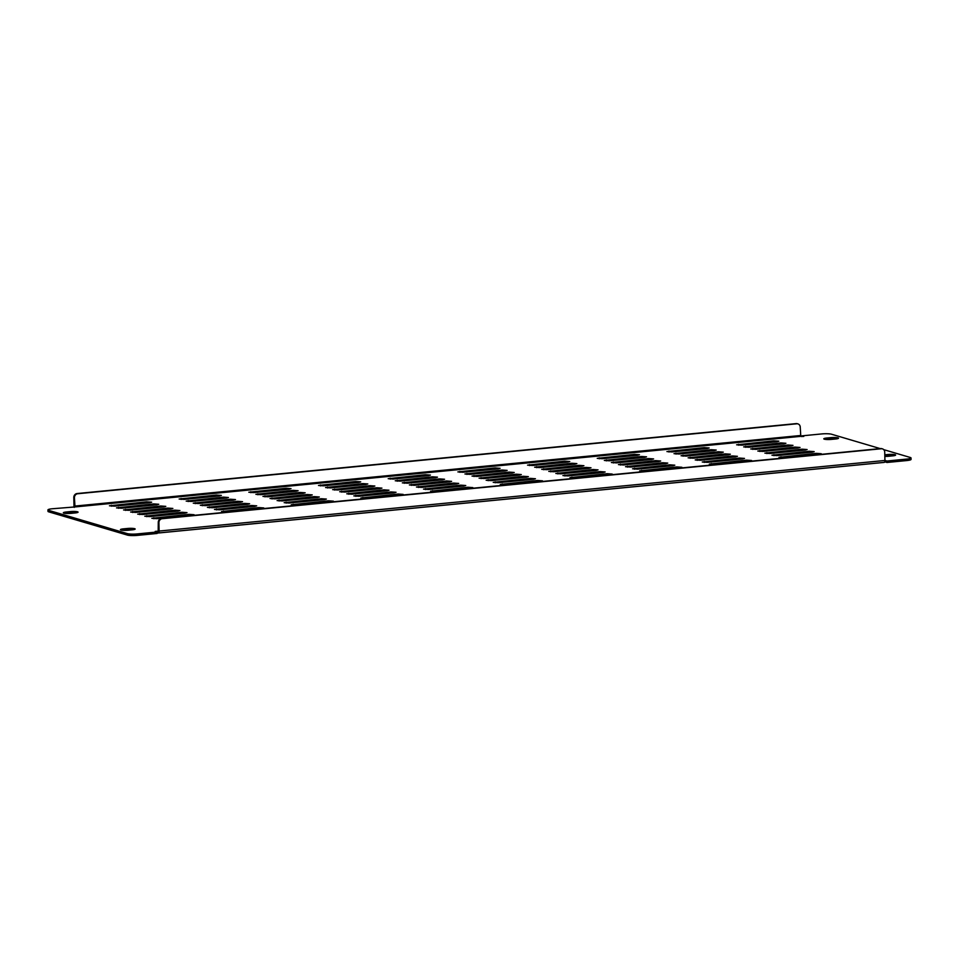 <?xml version="1.0" encoding="UTF-8"?>
<svg xmlns="http://www.w3.org/2000/svg" width="959" height="959" viewBox="0 0 959 959"><rect width="100%" height="100%" fill="white"/><g stroke="black" fill="none" stroke-linecap="round" stroke-linejoin="round"><path stroke-width="1.44" d="M796.797 423.794L77.691 493.741A3.716 3.321 106.5 0 0 74.43 497.733L74.982 506.939L800.789 436.345L800.238 427.139A3.716 3.321 106.5 0 0 796.797 423.794L796.162 423.614A3.716 3.321 -73.5 0 1 797.612 423.83M158.283 531.502L157.216 531.226L157.252 532.701L158.211 532.976A2.23 0.947 -95.6 0 0 158.379 533L884.186 462.406A2.23 0.947 84.4 0 0 884.929 460.476L884.725 452.109A3.716 3.321 106.5 0 0 881.285 448.752L880.65 448.572A3.716 3.321 -73.5 0 1 882.1 448.788M161.532 518.507L162.179 518.699A3.716 3.321 106.5 0 0 158.918 522.691L158.271 522.499A3.716 3.321 -73.5 0 1 161.532 518.507L880.65 448.572M74.43 497.733L73.795 497.541A3.716 3.321 -73.5 0 1 77.056 493.549L77.691 493.741M835.469 439.006L831.453 439.39A5.346 0.815 178.6 0 1 824.32 439.174A5.346 0.815 178.6 0 1 823.793 438.838A5.346 0.815 178.6 0 1 826.826 438.023L830.842 437.64A5.346 0.815 178.6 0 1 838.514 438.191A5.346 0.815 178.6 0 1 835.469 439.006M826.79 439.498A5.346 0.815 178.6 0 1 826.862 439.498L830.878 439.102A5.346 0.815 178.6 0 1 835.541 438.994M66.339 513.461A5.346 0.815 178.6 0 1 66.411 513.449L70.427 513.065A5.346 0.815 178.6 0 1 75.09 512.957M66.375 511.986L70.391 511.591A5.346 0.815 178.6 0 1 78.063 512.142A5.346 0.815 178.6 0 1 75.018 512.957L71.002 513.353A5.346 0.815 178.6 0 1 63.857 513.137A5.346 0.815 178.6 0 1 63.342 512.801A5.346 0.815 178.6 0 1 66.375 511.986L66.411 513.449M123.459 530.327A5.346 0.815 178.6 0 1 123.531 530.327L127.547 529.931A5.346 0.815 178.6 0 1 132.21 529.824M123.495 528.853L127.511 528.469A5.346 0.815 178.6 0 1 135.171 529.02A5.346 0.815 178.6 0 1 132.138 529.836L128.122 530.219A5.346 0.815 178.6 0 1 120.978 530.015A5.346 0.815 178.6 0 1 120.45 529.668A5.346 0.815 178.6 0 1 123.495 528.853L123.531 530.327M884.797 454.818L887.962 454.506A5.346 0.815 178.6 0 1 895.622 455.057A5.346 0.815 178.6 0 1 892.589 455.873L888.573 456.268A5.346 0.815 178.6 0 1 884.833 456.412M884.833 456.28L887.998 455.981A5.346 0.815 178.6 0 1 892.661 455.873M74.982 506.939L52.17 508.773A7.432 1.139 -1.4 0 0 47.95 509.9A7.432 1.139 -1.4 0 0 48.681 510.38L48.717 511.842A7.432 1.139 178.6 0 1 47.986 511.375L47.95 509.9M127.415 535.098L127.379 533.624A7.432 1.139 -1.4 0 0 137.293 533.923L137.329 535.386A7.432 1.139 178.6 0 1 127.415 535.098L48.717 511.842M911.014 457.958L911.05 459.421A7.432 1.139 178.6 0 1 906.83 460.548L906.794 459.085A7.432 1.139 -1.4 0 0 911.014 457.958A7.432 1.139 -1.4 0 0 910.283 457.479L883.719 449.639M880.242 448.608L831.585 434.235A7.432 1.139 -1.4 0 0 821.671 433.936L801.832 435.865L801.856 436.621M162.179 518.699L881.285 448.752M158.175 531.514L158.271 522.499M158.379 533A2.23 0.947 -95.6 0 0 159.122 531.058L158.918 522.691M884.186 462.406A2.23 0.947 84.4 0 1 884.018 462.394L158.535 532.952M796.162 423.614L77.056 493.549M73.795 497.541L73.999 505.92A2.23 0.947 -95.6 0 0 74.251 507.383M157.216 531.226L155.202 531.43L157.132 531.993L157.168 533.468L137.329 535.386M906.794 459.085L886.967 461.015L885.037 460.44L884.689 461.95M886.967 461.015L887.003 462.478L885.073 461.914M800.789 436.345L803.762 436.429L801.832 435.865M127.379 533.624L48.681 510.38M157.132 531.993L137.293 533.923M906.83 460.548L887.003 462.478M634.474 454.386L639.473 454.746L637.495 455.273L602.252 458.702L597.241 458.342L634.474 454.386L634.498 455.573M641.547 456.472L646.546 456.832L644.556 457.371L609.313 460.799L604.314 460.428L641.547 456.472L641.571 457.659M648.608 458.558L653.606 458.917L651.629 459.457L616.385 462.885L611.386 462.526L648.608 458.558L648.632 459.745M655.68 460.656L660.679 461.015L658.701 461.543L623.446 464.971L618.447 464.612L655.68 460.656L655.704 461.83M662.741 462.741L667.74 463.101L665.762 463.629L630.519 467.057L625.52 466.697L662.741 462.741L662.777 463.916M669.814 464.827L674.812 465.187L672.834 465.714L637.579 469.143L632.58 468.783L669.814 464.827L669.838 466.014M676.874 466.913L681.885 467.273L679.895 467.8L644.652 471.229L639.653 470.869L676.874 466.913L676.91 468.1M564.791 461.159L569.79 461.519L567.812 462.058L532.557 465.487L527.558 465.127L564.791 461.159L564.815 462.346M571.852 463.257L576.862 463.617L574.873 464.144L539.629 467.572L534.631 467.213L571.852 463.257L571.888 464.432M578.924 465.343L583.923 465.702L581.945 466.23L546.702 469.658L541.691 469.299L578.924 465.343L578.948 466.518M585.985 467.429L590.996 467.788L589.006 468.316L553.763 471.744L548.764 471.384L585.985 467.429L586.021 468.615M593.058 469.514L598.056 469.874L596.078 470.413L560.835 473.83L555.824 473.47L593.058 469.514L593.082 470.701M600.13 471.6L605.129 471.96L603.139 472.499L567.896 475.928L562.897 475.568L600.13 471.6L600.154 472.787M607.191 473.686L612.19 474.058L610.212 474.585L574.968 478.014L569.97 477.654L607.191 473.686L607.215 474.873M495.096 467.944L500.107 468.304L498.117 468.831L462.873 472.26L457.875 471.9L495.096 467.944L495.132 469.119M502.168 470.03L507.167 470.389L505.189 470.917L469.946 474.345L464.935 473.986L502.168 470.03L502.192 471.217M509.241 472.116L514.24 472.475L512.25 473.015L477.007 476.431L472.008 476.072L509.241 472.116L509.265 473.302M516.302 474.202L521.3 474.561L519.322 475.101L484.079 478.529L479.08 478.169L516.302 474.202L516.338 475.388M523.374 476.287L528.373 476.659L526.395 477.186L491.14 480.615L486.141 480.255L523.374 476.287L523.398 477.474M530.435 478.385L535.446 478.745L533.456 479.272L498.212 482.701L493.214 482.341L530.435 478.385L530.471 479.56M537.508 480.471L542.506 480.831L540.528 481.358L505.285 484.786L500.274 484.427L537.508 480.471L537.531 481.646M425.412 474.717L430.411 475.077L428.433 475.616L393.19 479.044L388.191 478.673L425.412 474.717L425.448 475.904M432.485 476.803L437.484 477.162L435.506 477.702L400.263 481.13L395.252 480.771L432.485 476.803L432.509 477.99M439.546 478.889L444.556 479.26L442.567 479.788L407.323 483.216L402.324 482.856L439.546 478.889L439.582 480.075M446.618 480.986L451.617 481.346L449.639 481.874L414.396 485.302L409.385 484.942L446.618 480.986L446.642 482.161M453.679 483.072L458.69 483.432L456.7 483.959L421.457 487.388L416.458 487.028L453.679 483.072L453.715 484.259M460.752 485.158L465.75 485.518L463.772 486.045L428.529 489.474L423.518 489.114L460.752 485.158L460.776 486.345M467.824 487.244L472.823 487.604L470.833 488.143L435.59 491.571L430.591 491.2L467.824 487.244L467.848 488.431M355.729 481.502L360.728 481.862L358.75 482.389L323.507 485.817L318.496 485.458L355.729 481.502L355.753 482.677M362.802 483.588L367.8 483.947L365.811 484.475L330.567 487.903L325.569 487.544L362.802 483.588L362.826 484.763M369.862 485.674L374.861 486.033L372.883 486.561L337.64 489.989L332.641 489.629L369.862 485.674L369.886 486.86M376.935 487.759L381.934 488.119L379.956 488.646L344.701 492.075L339.702 491.715L376.935 487.759L376.959 488.946M383.996 489.845L388.994 490.205L387.016 490.744L351.773 494.173L346.774 493.801L383.996 489.845L384.032 491.032M391.068 491.931L396.067 492.291L394.089 492.83L358.846 496.259L353.835 495.899L391.068 491.931L391.092 493.118M398.129 494.029L403.14 494.388L401.15 494.916L365.906 498.344L360.908 497.985L398.129 494.029L398.165 495.204M286.046 488.275L291.045 488.634L289.067 489.162L253.811 492.59L248.813 492.231L286.046 488.275L286.07 489.462M293.106 490.361L298.117 490.72L296.127 491.248L260.884 494.676L255.885 494.317L293.106 490.361L293.142 491.547M300.179 492.447L305.178 492.806L303.2 493.346L267.957 496.774L262.946 496.402L300.179 492.447L300.203 493.633M307.24 494.532L312.25 494.892L310.26 495.431L275.017 498.86L270.018 498.5L307.24 494.532L307.276 495.719M314.312 496.63L319.311 496.99L317.333 497.517L282.09 500.946L277.079 500.586L314.312 496.63L314.336 497.805M321.385 498.716L326.384 499.076L324.394 499.603L289.15 503.031L284.152 502.672L321.385 498.716L321.409 499.891M328.446 500.802L333.444 501.161L331.466 501.689L296.223 505.117L291.224 504.758L328.446 500.802L328.469 501.989M216.35 495.048L221.361 495.407L219.371 495.947L184.128 499.375L179.129 499.016L216.35 495.048L216.386 496.235M223.423 497.134L228.422 497.505L226.444 498.033L191.201 501.461L186.19 501.101L223.423 497.134L223.447 498.32M230.496 499.231L235.494 499.591L233.505 500.118L198.261 503.547L193.262 503.187L230.496 499.231L230.52 500.406M237.556 501.317L242.555 501.677L240.577 502.204L205.334 505.633L200.335 505.273L237.556 501.317L237.592 502.492M244.629 503.403L249.628 503.763L247.65 504.29L212.395 507.719L207.396 507.359L244.629 503.403L244.653 504.59M251.69 505.489L256.7 505.849L254.71 506.388L219.467 509.804L214.468 509.445L251.69 505.489L251.726 506.676M258.762 507.575L263.761 507.934L261.783 508.474L226.54 511.902L221.529 511.543L258.762 507.575L258.786 508.761M146.667 501.833L151.678 502.192L149.688 502.72L114.445 506.148L109.446 505.789L146.667 501.833L146.703 503.007M153.74 503.919L158.738 504.278L156.761 504.806L121.517 508.234L116.507 507.874L153.74 503.919L153.764 505.093M160.8 506.004L165.811 506.364L163.821 506.891L128.578 510.32L123.579 509.96L160.8 506.004L160.836 507.191M167.873 508.09L172.872 508.45L170.894 508.989L135.651 512.406L130.64 512.046L167.873 508.09L167.897 509.277M174.934 510.176L179.944 510.536L177.954 511.075L142.711 514.504L137.712 514.144L174.934 510.176L174.97 511.363M182.006 512.262L187.005 512.633L185.027 513.161L149.784 516.589L144.773 516.23L182.006 512.262L182.03 513.449M189.079 514.36L194.078 514.719L192.088 515.247L156.844 518.675L151.846 518.316L189.079 514.36L189.103 515.534M773.841 440.828L778.852 441.188L776.862 441.727L741.619 445.156L736.62 444.796L773.841 440.828L773.877 442.015M780.914 442.914L785.912 443.286L783.935 443.813L748.691 447.242L743.681 446.882L780.914 442.914L780.938 444.101M787.986 445.012L792.985 445.372L790.995 445.899L755.752 449.327L750.753 448.968L787.986 445.012L788.01 446.187M795.047 447.098L800.046 447.457L798.068 447.985L762.825 451.413L757.826 451.054L795.047 447.098L795.083 448.273M802.12 449.184L807.118 449.543L805.14 450.071L769.885 453.499L764.886 453.139L802.12 449.184L802.144 450.37M809.18 451.269L814.191 451.629L812.201 452.168L776.958 455.597L771.959 455.225L809.18 451.269L809.216 452.456M816.253 453.355L821.252 453.715L819.274 454.254L784.03 457.683L779.02 457.323L816.253 453.355L816.277 454.542M704.158 447.613L709.157 447.973L707.179 448.5L671.935 451.929L666.937 451.569L704.158 447.613L704.194 448.788M711.23 449.699L716.229 450.059L714.251 450.586L678.996 454.015L673.997 453.655L711.23 449.699L711.254 450.886M718.291 451.785L723.302 452.145L721.312 452.672L686.069 456.1L681.07 455.741L718.291 451.785L718.327 452.972M725.364 453.871L730.362 454.23L728.384 454.77L693.141 458.198L688.13 457.827L725.364 453.871L725.388 455.057M732.424 455.957L737.435 456.316L735.445 456.856L700.202 460.284L695.203 459.924L732.424 455.957L732.46 457.143M739.497 458.054L744.496 458.414L742.518 458.941L707.274 462.37L702.264 462.01L739.497 458.054L739.521 459.229M746.57 460.14L751.568 460.5L749.578 461.027L714.335 464.456L709.336 464.096L746.57 460.14L746.593 461.315M826.826 438.023L826.862 439.498M830.842 437.64L830.878 439.102M70.391 511.591L70.427 513.065M127.511 528.469L127.547 529.931M887.962 454.506L887.998 455.981M884.929 460.476L159.122 531.058M800.441 435.518L74.634 506.1M711.314 463.569L711.338 464.528M704.254 461.471L704.278 462.442M697.181 459.385L697.205 460.356M690.12 457.299L690.144 458.27M683.048 455.213L683.072 456.172M675.987 453.127L676.011 454.087M668.914 451.042L668.938 452.001M781.01 456.784L781.034 457.755M773.937 454.698L773.961 455.669M766.876 452.612L766.888 453.571M759.804 450.526L759.828 451.485M752.731 448.44L752.755 449.399M745.67 446.343L745.694 447.314M738.598 444.257L738.622 445.228M153.824 517.788L153.848 518.747M146.763 515.69L146.787 516.661M139.69 513.604L139.714 514.575M132.63 511.519L132.654 512.49M125.557 509.433L125.581 510.392M118.496 507.347L118.52 508.306M111.424 505.261L111.448 506.22M223.519 511.003L223.543 511.974M216.446 508.917L216.47 509.888M209.386 506.832L209.41 507.791M202.313 504.746L202.337 505.705M195.24 502.66L195.264 503.619M188.18 500.562L188.204 501.533M181.107 498.476L181.131 499.447M293.202 504.23L293.226 505.189M286.13 502.144L286.154 503.103M279.069 500.059L279.093 501.018M271.996 497.961L272.02 498.932M264.936 495.875L264.96 496.846M257.863 493.789L257.887 494.76M250.802 491.703L250.826 492.662M362.886 497.445L362.91 498.416M355.825 495.359L355.849 496.33M348.752 493.274L348.776 494.245M341.68 491.188L341.704 492.147M334.619 489.102L334.643 490.061M327.546 487.016L327.57 487.975M320.486 484.918L320.51 485.889M432.569 490.672L432.593 491.643M425.508 488.587L425.532 489.546M418.436 486.501L418.46 487.46M411.375 484.415L411.399 485.374M404.302 482.317L404.326 483.288M397.242 480.231L397.266 481.202M390.169 478.145L390.193 479.116M502.264 483.899L502.288 484.858M495.192 481.814L495.216 482.773M488.131 479.716L488.155 480.687M481.058 477.63L481.082 478.601M473.986 475.544L474.01 476.515M466.925 473.458L466.949 474.417M459.852 471.372L459.876 472.331M571.948 477.114L571.972 478.085M564.875 475.029L564.899 476M557.814 472.943L557.838 473.914M550.742 470.857L550.766 471.816M543.681 468.771L543.705 469.73M536.608 466.685L536.632 467.644M529.548 464.588L529.572 465.559M641.631 470.342L641.655 471.313M634.57 468.256L634.594 469.215M627.498 466.17L627.522 467.129M620.425 464.072L620.449 465.043M613.364 461.986L613.388 462.957M606.292 459.9L606.316 460.871M599.231 457.815L599.255 458.786M797.301 423.71L797.948 423.902M882.436 448.86L881.789 448.68"/></g></svg>
